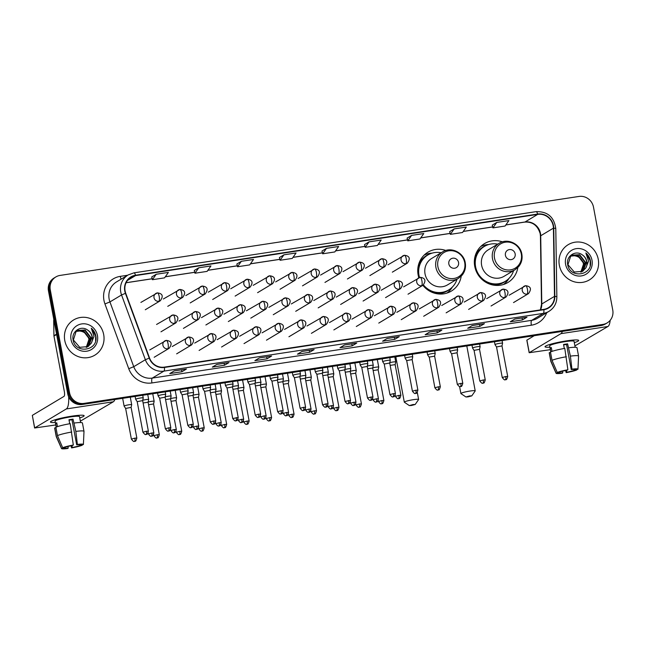 <?xml version="1.0" encoding="UTF-8"?>
<svg xmlns="http://www.w3.org/2000/svg" width="645" height="645" viewBox="0 0 645 645"><rect width="100%" height="100%" fill="white"/><g stroke="black" fill="none" stroke-linecap="round" stroke-linejoin="round"><path stroke-width="0.97" d="M502.423 241.859A22.696 21.583 59.1 0 0 484.548 243.576A22.696 21.583 59.1 0 0 474.728 266.312A22.696 21.583 59.1 0 0 507.881 282.502A22.696 21.583 59.1 0 0 517.822 267.546M445.832 250.47A22.696 21.583 59.1 0 0 427.949 252.187A22.696 21.583 59.1 0 0 418.137 274.923A22.696 21.583 59.1 0 0 418.847 277.737M422.87 285.3A22.696 21.583 59.1 0 0 451.29 291.121A22.696 21.583 59.1 0 0 461.231 276.157M55.833 276.947L54.019 278.035A12.844 12.215 59.1 0 0 48.464 290.903L67.717 393.781A12.844 12.215 59.1 0 0 82.229 404.48L601.124 325.507A12.844 12.215 59.1 0 0 605.381 323.975L606.284 323.435A12.844 12.215 59.1 0 1 602.027 324.959A12.844 12.215 59.1 0 0 606.284 323.435L607.195 322.887A12.844 12.215 59.1 0 0 612.75 310.019L593.497 207.142A12.844 12.215 59.1 0 0 578.984 196.443L60.09 275.415A12.844 12.215 59.1 0 0 55.833 276.947A12.844 12.215 59.1 0 0 50.278 289.815L69.531 392.692A12.844 12.215 59.1 0 0 84.043 403.391L602.938 324.419A12.844 12.215 59.1 0 0 607.195 322.887M69.531 392.692L68.628 393.24A12.844 12.215 59.1 0 0 83.132 403.931L602.027 324.959L83.132 403.931A12.844 12.215 59.1 0 1 68.628 393.24L49.375 290.355L68.628 393.24L67.717 393.781M54.93 277.487A12.844 12.215 59.1 0 0 49.375 290.355A12.844 12.215 59.1 0 1 54.93 277.487M64.774 340.512A20.551 19.543 59.1 0 0 94.799 355.177A20.551 19.543 59.1 0 0 103.692 334.594A20.551 19.543 59.1 0 0 73.659 319.928A20.551 19.543 59.1 0 0 64.774 340.512A20.551 19.543 59.1 0 0 94.799 355.177A20.551 19.543 59.1 0 0 103.692 334.594A20.551 19.543 59.1 0 0 73.659 319.928A20.551 19.543 59.1 0 0 64.774 340.512M559.344 265.24A20.551 19.543 59.1 0 0 589.369 279.906A20.551 19.543 59.1 0 0 598.262 259.322A20.551 19.543 59.1 0 0 568.229 244.657A20.551 19.543 59.1 0 0 559.344 265.24A20.551 19.543 59.1 0 0 589.369 279.906A20.551 19.543 59.1 0 0 598.262 259.322A20.551 19.543 59.1 0 0 568.229 244.657A20.551 19.543 59.1 0 0 559.344 265.24M125.098 290.943A13.698 13.029 -120.9 0 1 131.024 277.221A13.698 13.029 -120.9 0 1 135.563 275.584L537.704 214.382A13.698 13.029 -120.9 0 1 553.418 228.145L554.498 296.369A13.698 13.029 -120.9 0 1 548.331 307.746A13.698 13.029 -120.9 0 1 543.791 309.374L164.378 367.118A13.698 13.029 -120.9 0 1 149.535 358.007L125.727 293.241A13.698 13.029 -120.9 0 1 125.098 290.943M124.767 290.992A14.045 13.36 59.1 0 0 125.42 293.346L149.229 358.112A14.045 13.36 59.1 0 0 164.443 367.457L543.856 309.713A14.045 13.36 59.1 0 0 554.829 296.378L553.749 228.153A14.045 13.36 59.1 0 0 537.64 214.051L135.498 275.254A14.045 13.36 59.1 0 0 124.767 290.992M492.248 225.137L496.739 222.436L492.909 227.887L492.248 225.137M454.177 228.919L450.347 234.361L462.505 232.514L466.335 227.064L454.177 228.919L449.686 231.636M411.607 235.393L407.777 240.843L419.943 238.989L423.773 233.546L411.607 235.393L407.116 238.11M364.546 244.568L369.045 241.875L365.215 247.317L364.546 244.568M156.219 274.262L152.389 279.712L164.548 277.858L168.377 272.416L156.219 274.262L151.728 276.979M194.29 270.481L198.781 267.788L194.951 273.23L194.29 270.481M241.351 261.306L237.521 266.756L249.68 264.901L253.509 259.459L241.351 261.306L236.86 264.023M283.913 254.831L280.083 260.274L292.25 258.427L296.071 252.977L283.913 254.831L279.422 257.548M321.984 251.05L326.475 248.349L322.653 253.799L321.984 251.05M441.849 330.151L437.31 332.876L425.152 334.723L429.691 332.006L441.849 330.151A3.427 0.984 -98.7 0 1 441.736 330.192L429.635 332.038M484.419 323.677L479.88 326.394L467.714 328.249L472.253 325.523L484.419 323.677A3.427 0.984 -98.7 0 1 484.306 323.717L472.204 325.556L484.25 323.717A3.427 0.984 -98.7 0 0 484.306 323.717M526.981 317.195L522.442 319.92L510.284 321.766L514.823 319.049L526.981 317.195A3.427 0.984 -98.7 0 1 526.868 317.235L514.766 319.082M314.155 349.59L309.616 352.307L297.45 354.161L301.989 351.436L314.155 349.59A3.427 0.984 -98.7 0 1 314.042 349.63L301.941 351.469M271.585 356.064L267.046 358.789L254.888 360.636L259.427 357.919L271.585 356.064A3.427 0.984 -98.7 0 1 271.481 356.105L271.424 356.113A3.427 0.984 -98.7 0 0 271.481 356.105M229.023 362.546L224.484 365.264L212.326 367.118L216.865 364.393L229.023 362.546A3.427 0.984 -98.7 0 1 228.911 362.587L216.809 364.425L228.854 362.587A3.427 0.984 -98.7 0 0 228.911 362.587M186.453 369.021L181.914 371.746L169.756 373.592L174.295 370.875L186.453 369.021A3.427 0.984 -98.7 0 1 186.349 369.061L174.239 370.907M399.287 336.634L394.748 339.351L382.582 341.205L387.121 338.48L399.287 336.634A3.427 0.984 -98.7 0 1 399.174 336.674L387.073 338.512L399.118 336.674A3.427 0.984 -98.7 0 0 399.174 336.674M356.717 343.108L352.178 345.833L340.02 347.679L344.559 344.962L356.717 343.108A3.427 0.984 -98.7 0 1 356.612 343.148L356.556 343.156A3.427 0.984 -98.7 0 0 356.612 343.148M492.909 227.887L505.075 226.032L508.905 220.59L496.739 222.436M194.951 273.23L207.118 271.384L210.939 265.933L198.781 267.788M365.215 247.317L377.373 245.471L381.203 240.021L369.045 241.875M322.653 253.799L334.811 251.945L338.641 246.503L326.475 248.349M352.178 345.833L351.815 343.882M394.748 339.351L394.377 337.4M181.914 371.746L181.551 369.795M174.255 370.899L186.292 369.069A3.427 0.984 -98.7 0 0 186.349 369.061M224.484 365.264L224.121 363.312M267.046 358.789L266.683 356.838M309.616 352.307L309.253 350.356M301.949 351.461L313.986 349.63A3.427 0.984 -98.7 0 0 314.042 349.63M522.442 319.92L522.079 317.969M514.783 319.073L526.812 317.243A3.427 0.984 -98.7 0 0 526.868 317.235M479.88 326.394L479.509 324.443M437.31 332.876L436.947 330.925M429.651 332.03L441.68 330.2A3.427 0.984 -98.7 0 0 441.736 330.192M280.083 260.274L279.422 257.524M237.521 266.756L236.852 264.007M152.389 279.712L151.72 276.963M407.777 240.843L407.116 238.094M450.347 234.361L449.678 231.611M75.933 331.441L79.682 331.03C84.455 331.611 87.526 334.32 88.897 339.165L89.139 342.124M76.586 330.901L83.665 330.837L89.534 338.472L86.438 347.333M76.416 331.03L83.302 331.054L89.179 338.681L86.236 347.405M91.251 343.237A9.675 9.199 59.1 0 0 92.259 336.835A9.675 9.199 59.1 0 0 87.76 330.175C81.117 324.887 71.337 331.474 73.079 339.609C74.941 354.258 98.096 351.065 95.936 336.658L95.823 335.948C95.21 332.852 93.702 330.28 91.292 328.232L94.009 336.4L91.251 343.237L87.962 346.599L79.73 347.308L73.377 339.963L76.183 331.224L77.287 330.433L85.108 329.974L90.977 337.609L87.22 347.002M77.11 330.538L84.745 330.192L90.614 337.819L87.027 347.091M87.76 330.175C90.131 331.869 91.566 334.126 92.058 336.956L88.768 345.986L87.776 346.704M71.014 339.56A13.956 13.279 59.1 0 0 86.785 351.186A13.956 13.279 59.1 0 0 97.443 335.537A13.956 13.279 59.1 0 0 81.681 323.919A13.956 13.279 59.1 0 0 71.014 339.56M79.682 331.03A9.675 9.199 59.1 0 0 75.892 331.482M91.292 328.232L95.654 336.045L95.581 340.778M55.325 422.459A17.125 1.919 -10.6 0 1 50.713 421.596A17.125 1.919 -10.6 0 1 71.829 416.154A17.125 1.919 -10.6 0 1 83.729 415.412A17.125 1.919 -10.6 0 1 79.738 417.896A17.125 1.919 -10.6 0 0 84.124 415.727A17.125 1.919 -10.6 0 0 71.829 416.154A17.125 1.919 -10.6 0 0 50.455 422.024A17.125 1.919 -10.6 0 0 55.325 422.459M68.644 396.748A17.125 4.934 81.3 0 1 66.338 408.93L34.596 427.998L55.793 424.95M114.842 399.513A17.125 4.934 81.3 0 1 113.359 401.771L80.351 421.169M34.596 427.998L32.331 415.364L63.992 396.385A4.281 1.234 -98.7 0 0 64.339 391.515L53.962 336.077A2.145 2.04 -120.9 0 1 53.93 335.714L53.688 320.509A2.145 2.04 -120.9 0 1 53.849 319.662M67.927 446.493L68.233 448.106A8.562 0.959 -10.6 0 1 64.04 448.057A8.562 0.959 -10.6 0 1 64.04 448.017L63.944 447.517M57.453 435.601L62.678 447.711L65.169 447.332A8.562 0.959 -10.6 0 1 72.627 445.469L73.32 445.05L70.216 423.66A14.134 1.588 -10.6 0 0 55.889 427.24L57.453 435.601A14.134 1.588 -10.6 0 1 71.78 432.021M69.725 423.741L68.975 419.75A12.416 1.395 -10.6 0 1 71.047 419.411A12.416 1.395 -10.6 0 1 73.03 419.129L75.836 431.4L77.376 444.437L76.682 444.848L71.982 419.758A8.562 0.959 169.4 0 0 70.031 420.024A8.562 0.959 169.4 0 0 69.055 420.177M56.196 427.111L55.083 421.161A12.416 1.395 -10.6 0 1 70.579 416.904A12.416 1.395 -10.6 0 1 79.496 416.589L80.609 422.54M74.272 423.039A14.134 1.588 -10.6 0 1 82.431 422.967L83.995 431.336A14.134 1.588 -10.6 0 1 83.995 431.376L83.398 444.461A11.134 1.25 -10.6 0 1 83.366 444.566L80.859 444.865M75.836 431.4A14.134 1.588 -10.6 0 1 83.995 431.336M62.678 447.711A11.134 1.25 -10.6 0 1 73.32 445.05M77.376 444.437A11.134 1.25 -10.6 0 1 83.398 444.461M79.553 444.639L79.738 445.622L82.229 445.244L82.254 444.736M82.229 445.244A11.134 1.25 -10.6 0 1 71.587 447.904L72.28 447.485L71.934 445.598M71.031 445.776L71.587 447.904M76.682 444.848A8.562 0.959 -10.6 0 1 80.875 444.905A8.562 0.959 -10.6 0 1 80.875 444.945M79.738 445.622A8.562 0.959 -10.6 0 1 72.28 447.485M57.461 426.643L56.744 422.806A12.416 1.395 -10.6 0 0 55.615 423.491L56.284 427.071M68.233 448.106L67.532 448.525A11.134 1.25 -10.6 0 1 61.525 448.557L56.228 436.568A14.134 1.588 -10.6 0 1 56.22 436.528L54.656 428.167A14.134 1.588 -10.6 0 1 54.752 427.917L56.317 436.286L61.541 448.396L64.04 448.017M55.978 427.732L54.752 427.917M55.615 423.491L56.841 423.297M71.982 419.758L73.03 419.129M411.454 405.479L415.187 404.488L413.042 404.528L409.325 405.584L411.454 405.479M409.325 405.584L404.375 402.238A7.28 0.814 -10.6 0 1 404.31 402.158A7.28 0.814 -10.6 0 1 413.397 399.666A7.28 0.814 -10.6 0 1 418.621 399.481A7.28 0.814 -10.6 0 1 418.589 399.578L415.187 404.488M458.555 262.475A5.136 4.886 59.1 0 0 452.758 258.202A5.136 4.886 59.1 0 0 448.831 263.958A5.136 4.886 59.1 0 0 454.636 268.231A5.136 4.886 59.1 0 0 458.555 262.475M442.575 251.913L431.699 258.435A15.416 14.658 59.1 0 0 425.031 273.875A15.416 14.658 59.1 0 0 447.549 284.872L458.426 278.35L462.086 275.221C464.981 271.593 466.037 267.433 465.247 262.741C463.747 252.509 450.992 246.382 442.575 251.913A15.416 14.658 59.1 0 0 435.907 267.353A15.416 14.658 59.1 0 0 458.426 278.35M441.156 252.759A20.342 19.342 59.1 0 0 427.804 255.025A20.342 19.342 59.1 0 0 419.008 275.399A20.342 19.342 59.1 0 0 419.5 277.471M427.804 255.025L427.345 255.299A20.342 19.342 59.1 0 0 418.549 275.673A20.342 19.342 59.1 0 0 419.024 277.656M418.678 267.449A16.061 15.27 59.1 0 0 417.791 269.126M403.609 286.864L420.145 277.326A4.281 1.234 81.3 0 0 420 277.374A4.281 4.072 59.1 0 0 416.735 282.171A4.281 4.072 59.1 0 0 422.991 285.227A20.342 19.342 59.1 0 0 448.267 290.186L448.718 289.911A20.342 19.342 59.1 0 0 457.007 279.204M423.434 284.929A20.342 19.342 59.1 0 0 448.718 289.911M452.379 287.025L452.201 287.323A22.269 21.172 -120.9 0 1 447.017 293.056M418.202 266.103L419.226 265.49M418.605 264.474L418.823 264.377A20.527 19.527 59.1 0 1 429.272 254.235M424.225 255.049A22.269 21.172 -120.9 0 1 431.731 253.171L432.069 253.154M468.044 396.869L471.777 395.877L469.633 395.909L465.924 396.973L468.044 396.869M465.924 396.973L460.965 393.627A7.28 0.814 -10.6 0 1 460.901 393.547A7.28 0.814 -10.6 0 1 469.987 391.047A7.28 0.814 -10.6 0 1 475.212 390.87A7.28 0.814 -10.6 0 1 475.188 390.967L471.777 395.877M515.153 253.864A5.136 4.886 59.1 0 0 509.348 249.583A5.136 4.886 59.1 0 0 505.422 255.347A5.136 4.886 59.1 0 0 511.227 259.621A5.136 4.886 59.1 0 0 515.153 253.864M499.166 243.294L488.289 249.817A15.416 14.658 59.1 0 0 481.622 265.264A15.416 14.658 59.1 0 0 504.14 276.262L515.016 269.739L518.677 266.611C521.571 262.983 522.627 258.822 521.837 254.13C520.338 243.899 507.583 237.771 499.166 243.294A15.416 14.658 59.1 0 0 492.498 258.742A15.416 14.658 59.1 0 0 515.016 269.739M497.747 244.149A20.342 19.342 59.1 0 0 484.395 246.414A20.342 19.342 59.1 0 0 475.599 266.788A20.342 19.342 59.1 0 0 505.309 281.301A20.342 19.342 59.1 0 0 513.597 270.586M484.395 246.414L483.944 246.688A20.342 19.342 59.1 0 0 475.139 267.062A20.342 19.342 59.1 0 0 504.858 281.575L505.309 281.301M475.268 258.839A16.061 15.27 59.1 0 0 474.381 260.516M508.978 278.414L508.792 278.713A22.269 21.172 -120.9 0 1 503.608 284.445M474.793 257.492L475.816 256.879M475.196 255.863L475.413 255.767A20.527 19.527 59.1 0 1 485.862 245.624M480.823 246.438A22.269 21.172 -120.9 0 1 488.321 244.56L488.668 244.544M130.282 397.167L131.685 404.681A3.854 0.435 169.4 0 0 131.685 404.681A3.854 0.435 169.4 0 0 128.919 404.778A3.854 0.435 169.4 0 0 124.251 405.947A3.854 0.435 169.4 0 0 124.114 406.1A3.854 0.435 169.4 0 0 124.114 406.116L122.655 398.328M134.853 438.157L131.378 439.108C134.628 443.317 134.257 440.616 134.531 441.349A2.782 0.798 81.3 0 0 134.62 441.317A2.782 0.798 -98.7 0 0 134.853 438.157L136.845 438.084L131.104 407.39L125.638 408.43M152.736 393.748L154.147 401.263A3.854 0.435 169.4 0 0 154.147 401.263A3.854 0.435 169.4 0 0 151.381 401.359A3.854 0.435 169.4 0 0 148.14 402.029M157.307 434.738L153.833 435.689C157.09 439.898 156.719 437.197 156.993 437.931A2.782 0.798 81.3 0 0 157.082 437.899A2.782 0.798 -98.7 0 0 157.307 434.738L159.307 434.666L153.558 403.972L148.568 404.721M176.02 400.569L176.601 397.868A3.854 0.435 169.4 0 0 176.601 397.844A3.854 0.435 169.4 0 0 173.836 397.941A3.854 0.435 169.4 0 0 170.602 398.61M179.77 431.32L176.295 432.271C179.544 436.48 179.173 433.779 179.447 434.512A2.782 0.798 81.3 0 0 179.536 434.48A2.782 0.798 -98.7 0 0 179.77 431.32L181.761 431.247L176.02 400.553L171.022 401.303M198.483 397.143L199.063 394.45A3.854 0.435 169.4 0 0 199.063 394.426A3.854 0.435 169.4 0 0 196.298 394.522A3.854 0.435 169.4 0 0 193.057 395.192M198.475 397.151L193.484 397.884M224.686 424.483L221.211 425.434C224.46 429.651 224.089 426.942 224.363 427.675A2.782 0.798 81.3 0 0 224.452 427.643A2.782 0.798 -98.7 0 0 224.686 424.483L226.685 424.41L220.937 393.716L221.517 391.031A3.854 0.435 169.4 0 0 221.517 391.007A3.854 0.435 169.4 0 0 218.752 391.104A3.854 0.435 169.4 0 0 215.519 391.773M220.937 393.716L215.938 394.466M242.568 380.074L243.979 387.589A3.854 0.435 169.4 0 0 243.979 387.589A3.854 0.435 169.4 0 0 241.214 387.685A3.854 0.435 169.4 0 0 237.973 388.355M247.14 421.064L243.665 422.015C246.922 426.232 246.551 423.523 246.825 424.257A2.782 0.798 81.3 0 0 246.914 424.225A2.782 0.798 -98.7 0 0 247.14 421.064L249.139 420.991L243.399 390.298L238.4 391.047M265.031 376.656L266.433 384.17A3.854 0.435 169.4 0 0 266.433 384.17A3.854 0.435 169.4 0 0 263.668 384.267A3.854 0.435 169.4 0 0 260.435 384.936M269.602 417.646L266.127 418.605C269.376 422.814 269.005 420.105 269.279 420.838A2.782 0.798 81.3 0 0 269.368 420.806A2.782 0.798 -98.7 0 0 269.602 417.646L271.601 417.581L265.853 386.879L260.854 387.629M288.315 383.477L288.896 380.776A3.854 0.435 169.4 0 0 288.896 380.76A3.854 0.435 169.4 0 0 286.13 380.848A3.854 0.435 169.4 0 0 282.897 381.517M292.056 414.227L288.589 415.187C291.838 419.395 291.467 416.686 291.742 417.42A2.782 0.798 81.3 0 0 291.83 417.388A2.782 0.798 -98.7 0 0 292.056 414.227L294.056 414.163L288.315 383.461L283.316 384.21M314.518 410.809L311.043 411.768C314.3 415.977 313.922 413.268 314.196 414.001A2.782 0.798 81.3 0 0 314.284 413.969A2.782 0.798 -98.7 0 0 314.518 410.809L316.518 410.744L310.769 380.058L311.35 377.357A3.854 0.435 169.4 0 0 311.35 377.341A3.854 0.435 169.4 0 0 308.584 377.438A3.854 0.435 169.4 0 0 305.351 378.099M310.769 380.042L305.77 380.792M332.401 366.4L333.812 373.923A3.854 0.435 169.4 0 0 333.812 373.923A3.854 0.435 169.4 0 0 331.046 374.019A3.854 0.435 169.4 0 0 327.813 374.681M336.972 407.39L333.505 408.35C336.755 412.558 336.384 409.849 336.658 410.583A2.782 0.798 81.3 0 0 336.746 410.551A2.782 0.798 -98.7 0 0 336.972 407.39L338.972 407.326L333.231 376.624L328.232 377.373M354.863 362.982L356.266 370.504A3.854 0.435 169.4 0 0 356.266 370.504A3.854 0.435 169.4 0 0 353.5 370.601A3.854 0.435 169.4 0 0 350.267 371.262M359.434 403.972L355.959 404.931C359.217 409.14 358.846 406.431 359.112 407.172A2.782 0.798 81.3 0 0 359.209 407.132A2.782 0.798 -98.7 0 0 359.434 403.972L361.434 403.907L355.685 373.205L350.686 373.955M377.325 359.563L378.728 367.086A3.854 0.435 169.4 0 0 378.728 367.086A3.854 0.435 169.4 0 0 375.962 367.182A3.854 0.435 169.4 0 0 372.729 367.844M381.888 400.553L378.422 401.512C381.671 405.721 381.3 403.012 381.574 403.754A2.782 0.798 81.3 0 0 381.663 403.714A2.782 0.798 -98.7 0 0 381.888 400.553L383.888 400.489L378.147 369.787L373.149 370.536M151.841 432.988L148.374 433.948C151.623 438.157 151.252 435.448 151.527 436.181A2.782 0.798 81.3 0 0 151.615 436.149A2.782 0.798 -98.7 0 0 151.841 432.988L153.841 432.924L148.1 402.222L148.681 399.537A3.854 0.435 169.4 0 0 148.681 399.513A3.854 0.435 169.4 0 0 146.617 399.513A3.854 0.435 169.4 0 0 142.73 400.263M148.1 402.222L143.101 402.972M170.199 391.088L171.135 396.103A3.854 0.435 169.4 0 0 171.135 396.103A3.854 0.435 169.4 0 0 169.071 396.094A3.854 0.435 169.4 0 0 165.193 396.844M174.303 429.57L170.828 430.529C174.085 434.738 173.715 432.029 173.981 432.763A2.782 0.798 81.3 0 0 174.077 432.731A2.782 0.798 -98.7 0 0 174.303 429.57L176.303 429.506L170.554 398.803L165.555 399.553M192.662 387.669L193.597 392.684A3.854 0.435 169.4 0 0 193.597 392.684A3.854 0.435 169.4 0 0 191.533 392.676A3.854 0.435 169.4 0 0 187.647 393.426M196.757 426.151L193.29 427.111C196.54 431.32 196.169 428.611 196.443 429.344A2.782 0.798 81.3 0 0 196.531 429.312A2.782 0.798 -98.7 0 0 196.757 426.151L198.757 426.087L193.016 395.385L188.017 396.135M215.47 391.983L216.051 389.282A3.854 0.435 169.4 0 0 216.059 389.266A3.854 0.435 169.4 0 0 213.987 389.266A3.854 0.435 169.4 0 0 210.109 390.007M219.219 422.733L215.744 423.692C219.002 427.901 218.631 425.192 218.897 425.926A2.782 0.798 81.3 0 0 218.994 425.894A2.782 0.798 -98.7 0 0 219.219 422.733L221.219 422.668L215.47 391.967L210.48 392.716M241.681 419.315L238.207 420.274C241.456 424.483 241.085 421.774 241.359 422.515A2.782 0.798 81.3 0 0 241.448 422.475A2.782 0.798 -98.7 0 0 241.681 419.315L243.673 419.25L237.932 388.564L238.513 385.863A3.854 0.435 169.4 0 0 238.513 385.847A3.854 0.435 169.4 0 0 236.449 385.847A3.854 0.435 169.4 0 0 232.563 386.589M237.932 388.548L232.934 389.298M260.032 377.414L260.975 382.429A3.854 0.435 169.4 0 0 260.975 382.429A3.854 0.435 169.4 0 0 258.903 382.429A3.854 0.435 169.4 0 0 255.025 383.17M264.136 415.896L260.661 416.855C263.918 421.064 263.547 418.355 263.821 419.097A2.782 0.798 81.3 0 0 263.91 419.057A2.782 0.798 -98.7 0 0 264.136 415.896L266.135 415.832L260.387 385.13L255.396 385.887M282.494 374.003L283.429 379.01A3.854 0.435 169.4 0 0 283.429 379.01A3.854 0.435 169.4 0 0 281.365 379.01A3.854 0.435 169.4 0 0 277.479 379.752M286.598 412.478L283.123 413.437C286.372 417.646 286.001 414.937 286.275 415.678A2.782 0.798 81.3 0 0 286.364 415.646A2.782 0.798 -98.7 0 0 286.598 412.478L288.589 412.413L282.849 381.711L277.85 382.469M304.948 370.585L305.891 375.592A3.854 0.435 169.4 0 0 305.891 375.592A3.854 0.435 169.4 0 0 303.819 375.592A3.854 0.435 169.4 0 0 299.941 376.333M309.052 409.067L305.577 410.018C308.834 414.227 308.463 411.526 308.737 412.26A2.782 0.798 81.3 0 0 308.826 412.228A2.782 0.798 -98.7 0 0 309.052 409.067L311.051 408.995L305.303 378.301L300.312 379.05M327.765 374.89L328.345 372.189A3.854 0.435 169.4 0 0 328.345 372.173A3.854 0.435 169.4 0 0 326.281 372.173A3.854 0.435 169.4 0 0 322.403 372.915M331.514 405.649L328.039 406.6C331.288 410.809 330.917 408.108 331.191 408.841A2.782 0.798 81.3 0 0 331.28 408.809A2.782 0.798 -98.7 0 0 331.514 405.649L333.505 405.576L327.765 374.882L322.766 375.632M353.968 402.23L350.493 403.181C353.75 407.39 353.379 404.689 353.654 405.423A2.782 0.798 81.3 0 0 353.742 405.391A2.782 0.798 -98.7 0 0 353.968 402.23L355.967 402.158L350.219 371.464L350.807 368.779A3.854 0.435 169.4 0 0 350.807 368.755A3.854 0.435 169.4 0 0 348.735 368.755A3.854 0.435 169.4 0 0 344.857 369.504M350.219 371.464L345.228 372.213M372.326 360.329L373.262 365.336A3.854 0.435 169.4 0 0 373.262 365.336A3.854 0.435 169.4 0 0 371.197 365.336A3.854 0.435 169.4 0 0 367.319 366.086M376.43 398.812L372.955 399.763C376.204 403.972 375.833 401.271 376.108 402.004A2.782 0.798 81.3 0 0 376.196 401.972A2.782 0.798 -98.7 0 0 376.43 398.812L378.43 398.739L372.681 368.045L367.682 368.795M394.788 356.911L395.724 361.918A3.854 0.435 169.4 0 0 395.724 361.918A3.854 0.435 169.4 0 0 393.652 361.918A3.854 0.435 169.4 0 0 389.774 362.667M398.884 395.393L395.409 396.344C398.666 400.553 398.296 397.852 398.57 398.586A2.782 0.798 81.3 0 0 398.658 398.554A2.782 0.798 -98.7 0 0 398.884 395.393L400.884 395.32L395.143 364.627L390.144 365.376M143.238 397.917A3.854 0.435 169.4 0 0 143.238 397.892A3.854 0.435 169.4 0 0 139.925 398.078A3.854 0.435 169.4 0 0 135.805 399.158A3.854 0.435 169.4 0 0 135.66 399.311A3.854 0.435 169.4 0 0 135.668 399.336L137.191 401.642L142.658 400.618L143.238 397.917M165.701 394.498A3.854 0.435 169.4 0 0 165.701 394.474A3.854 0.435 169.4 0 0 162.387 394.659A3.854 0.435 169.4 0 0 158.259 395.74A3.854 0.435 169.4 0 0 158.122 395.893A3.854 0.435 169.4 0 0 158.13 395.917L159.646 398.223L165.112 397.183L165.701 394.498M187.663 388.435L188.155 391.055A3.854 0.435 169.4 0 0 188.155 391.055A3.854 0.435 169.4 0 0 184.841 391.241A3.854 0.435 169.4 0 0 180.721 392.321A3.854 0.435 169.4 0 0 180.584 392.474A3.854 0.435 169.4 0 0 180.592 392.499L180.044 389.596M191.299 424.41L187.824 425.361C191.073 429.57 190.702 426.869 190.976 427.603A2.782 0.798 81.3 0 0 191.065 427.571A2.782 0.798 -98.7 0 0 191.299 424.41L193.298 424.337L187.574 393.764L182.108 394.805M210.125 385.017L210.617 387.637A3.854 0.435 169.4 0 0 210.617 387.637A3.854 0.435 169.4 0 0 207.303 387.822A3.854 0.435 169.4 0 0 203.175 388.903A3.854 0.435 169.4 0 0 203.038 389.056A3.854 0.435 169.4 0 0 203.046 389.08L204.562 391.378M213.753 420.991L210.278 421.943C213.535 426.151 213.164 423.451 213.439 424.184A2.782 0.798 81.3 0 0 213.527 424.152A2.782 0.798 -98.7 0 0 213.753 420.991L215.753 420.919L210.028 390.346L204.57 391.386M233.071 384.243A3.854 0.435 169.4 0 0 233.071 384.226A3.854 0.435 169.4 0 0 229.757 384.404A3.854 0.435 169.4 0 0 225.637 385.484A3.854 0.435 169.4 0 0 225.5 385.637A3.854 0.435 169.4 0 0 225.508 385.662L227.024 387.959L232.49 386.927L233.071 384.243M232.49 386.944L238.215 417.5L232.74 418.524C235.989 422.733 235.619 420.032 235.893 420.766A2.782 0.798 81.3 0 0 235.981 420.734A2.782 0.798 -98.7 0 0 236.215 417.573M255.533 380.824A3.854 0.435 169.4 0 0 255.533 380.808A3.854 0.435 169.4 0 0 252.219 380.985A3.854 0.435 169.4 0 0 248.091 382.066A3.854 0.435 169.4 0 0 247.954 382.219A3.854 0.435 169.4 0 0 247.962 382.243L249.486 384.549L254.944 383.525L255.533 380.824M277.495 374.761L277.987 377.389A3.854 0.435 169.4 0 0 277.987 377.389A3.854 0.435 169.4 0 0 274.681 377.575A3.854 0.435 169.4 0 0 270.553 378.647A3.854 0.435 169.4 0 0 270.416 378.8A3.854 0.435 169.4 0 0 270.424 378.825L269.876 375.922M281.131 410.736L277.656 411.687C280.914 415.896 280.535 413.195 280.809 413.929A2.782 0.798 81.3 0 0 280.897 413.897A2.782 0.798 -98.7 0 0 281.131 410.736L283.131 410.663L277.406 380.09L271.94 381.131L270.424 378.825M299.957 371.343L300.449 373.971A3.854 0.435 169.4 0 0 300.449 373.971A3.854 0.435 169.4 0 0 297.135 374.156A3.854 0.435 169.4 0 0 293.015 375.229A3.854 0.435 169.4 0 0 292.87 375.39A3.854 0.435 169.4 0 0 292.878 375.406L292.33 372.504M303.585 407.317L300.119 408.269C303.368 412.478 302.997 409.777 303.271 410.51A2.782 0.798 81.3 0 0 303.36 410.478A2.782 0.798 -98.7 0 0 303.585 407.317L305.585 407.245L299.869 376.672L294.402 377.712M322.903 370.569A3.854 0.435 169.4 0 0 322.903 370.553A3.854 0.435 169.4 0 0 319.597 370.738A3.854 0.435 169.4 0 0 315.469 371.818A3.854 0.435 169.4 0 0 315.332 371.972A3.854 0.435 169.4 0 0 315.341 371.988L316.856 374.285L322.323 373.253L322.903 370.569L322.411 367.924M345.365 367.15A3.854 0.435 169.4 0 0 345.365 367.134A3.854 0.435 169.4 0 0 342.052 367.319A3.854 0.435 169.4 0 0 337.932 368.4A3.854 0.435 169.4 0 0 337.786 368.553A3.854 0.435 169.4 0 0 337.795 368.569L339.318 370.875L344.785 369.835L345.365 367.15M344.785 369.851L350.501 400.408L345.035 401.432C348.284 405.641 347.913 402.94 348.187 403.673A2.782 0.798 81.3 0 0 348.276 403.641A2.782 0.798 -98.7 0 0 348.502 400.481M367.819 363.732A3.854 0.435 169.4 0 0 367.819 363.716A3.854 0.435 169.4 0 0 364.514 363.901A3.854 0.435 169.4 0 0 360.386 364.981A3.854 0.435 169.4 0 0 360.249 365.135A3.854 0.435 169.4 0 0 360.257 365.151L361.772 367.457L367.239 366.425L367.819 363.732M390.281 360.313A3.854 0.435 169.4 0 0 390.281 360.297A3.854 0.435 169.4 0 0 386.968 360.482A3.854 0.435 169.4 0 0 382.848 361.563A3.854 0.435 169.4 0 0 382.703 361.716A3.854 0.435 169.4 0 0 382.711 361.732L384.235 364.038L389.701 363.006L390.281 360.313L389.79 357.669M415.88 390.225L412.405 391.176C415.662 395.393 415.291 392.684 415.565 393.418A2.782 0.798 81.3 0 0 415.654 393.386A2.782 0.798 -98.7 0 0 415.88 390.225L417.879 390.152L412.155 359.588L412.736 356.903A3.854 0.435 169.4 0 0 412.744 356.878A3.854 0.435 169.4 0 0 409.43 357.064A3.854 0.435 169.4 0 0 405.302 358.144A3.854 0.435 169.4 0 0 405.165 358.298A3.854 0.435 169.4 0 0 405.173 358.314L404.625 355.411M412.155 359.588L406.689 360.619L405.173 358.314M434.617 356.185L435.198 353.484A3.854 0.435 169.4 0 0 435.198 353.46A3.854 0.435 169.4 0 0 431.884 353.645A3.854 0.435 169.4 0 0 427.764 354.726A3.854 0.435 169.4 0 0 427.619 354.879A3.854 0.435 169.4 0 0 427.627 354.895L429.151 357.201M438.342 386.807L440.333 386.742L434.617 356.169L429.248 357.08L434.867 387.766C438.116 391.975 437.745 389.266 438.019 389.999A2.782 0.798 81.3 0 0 438.108 389.967A2.782 0.798 -98.7 0 0 438.342 386.807L434.867 387.766M457.66 350.066A3.854 0.435 169.4 0 0 457.66 350.042A3.854 0.435 169.4 0 0 454.346 350.227A3.854 0.435 169.4 0 0 450.218 351.307A3.854 0.435 169.4 0 0 450.081 351.461A3.854 0.435 169.4 0 0 450.089 351.477L451.605 353.783L457.071 352.767L457.66 350.066M483.258 379.969L479.783 380.929C483.032 385.138 482.662 382.429 482.936 383.162A2.782 0.798 81.3 0 0 483.024 383.13A2.782 0.798 -98.7 0 0 483.258 379.969L485.25 379.905L479.533 349.332L480.114 346.647A3.854 0.435 169.4 0 0 480.114 346.623A3.854 0.435 169.4 0 0 476.8 346.808A3.854 0.435 169.4 0 0 472.68 347.889A3.854 0.435 169.4 0 0 472.535 348.042A3.854 0.435 169.4 0 0 472.543 348.058L472.003 345.156M479.533 349.332L474.067 350.364L472.543 348.058M502.084 340.576L502.576 343.204A3.854 0.435 169.4 0 0 502.576 343.204A3.854 0.435 169.4 0 0 499.262 343.39A3.854 0.435 169.4 0 0 495.134 344.47A3.854 0.435 169.4 0 0 494.997 344.624A3.854 0.435 169.4 0 0 495.005 344.64L494.457 341.737M505.712 376.551L502.237 377.51C505.495 381.719 505.124 379.01 505.398 379.744A2.782 0.798 81.3 0 0 505.487 379.712A2.782 0.798 -98.7 0 0 505.712 376.551L507.712 376.486L501.987 345.913L496.521 346.954M549.895 347.187A17.125 1.919 -10.6 0 1 545.283 346.325A17.125 1.919 -10.6 0 1 566.399 340.882A17.125 1.919 -10.6 0 1 578.299 340.141A17.125 1.919 -10.6 0 1 574.308 342.624A17.125 1.919 -10.6 0 0 578.694 340.455A17.125 1.919 -10.6 0 0 566.399 340.882A17.125 1.919 -10.6 0 0 545.025 346.752A17.125 1.919 -10.6 0 0 549.895 347.187M562.384 331.401A17.125 4.934 81.3 0 1 560.908 333.659L529.166 352.726L550.362 349.679M610.17 320.331A17.125 4.934 81.3 0 1 607.929 326.499L574.921 345.897M529.166 352.726L526.82 340.181L534.254 335.682M562.496 371.222L562.803 372.834A8.562 0.959 -10.6 0 1 558.61 372.778A8.562 0.959 -10.6 0 1 558.61 372.737L558.514 372.246M552.023 360.329L557.248 372.439L559.739 372.06A8.562 0.959 -10.6 0 1 567.197 370.198L567.89 369.779L564.786 348.389A14.134 1.588 -10.6 0 0 550.459 351.968L552.023 360.329A14.134 1.588 -10.6 0 1 566.35 356.75M564.294 348.469L563.545 344.478A12.416 1.395 -10.6 0 1 565.617 344.14A12.416 1.395 -10.6 0 1 567.6 343.858L570.406 356.129L571.946 369.166L571.252 369.577L566.552 344.486A8.562 0.959 169.4 0 0 564.601 344.753A8.562 0.959 169.4 0 0 563.625 344.906M550.765 351.839L549.653 345.889A12.416 1.395 -10.6 0 1 565.149 341.632A12.416 1.395 -10.6 0 1 574.066 341.318L575.179 347.268M568.842 347.768A14.134 1.588 -10.6 0 1 577.001 347.695L578.565 356.064A14.134 1.588 -10.6 0 1 578.565 356.105L577.968 369.19A11.134 1.25 -10.6 0 1 577.936 369.295L575.429 369.593M570.406 356.129A14.134 1.588 -10.6 0 1 578.565 356.064M557.248 372.439A11.134 1.25 -10.6 0 1 567.89 369.779M571.946 369.166A11.134 1.25 -10.6 0 1 577.968 369.19M574.123 369.367L574.308 370.351L576.799 369.972L576.824 369.464M576.799 369.972A11.134 1.25 -10.6 0 1 566.157 372.633L566.858 372.213L566.504 370.327M565.601 370.504L566.157 372.633M571.252 369.577A8.562 0.959 -10.6 0 1 575.445 369.633A8.562 0.959 -10.6 0 1 575.445 369.674M574.308 370.351A8.562 0.959 -10.6 0 1 566.858 372.213M552.031 351.372L551.314 347.534A12.416 1.395 -10.6 0 0 550.185 348.219L550.854 351.799M562.803 372.834L562.101 373.253A11.134 1.25 -10.6 0 1 556.095 373.286L550.798 361.297A14.134 1.588 -10.6 0 1 550.79 361.256L549.226 352.896A14.134 1.588 -10.6 0 1 549.322 352.646L550.886 361.015L556.111 373.124L558.61 372.737M550.548 352.46L549.322 352.646M550.185 348.219L551.41 348.026M566.552 344.486L567.6 343.858M570.503 256.17L574.252 255.759C579.025 256.339 582.096 259.048 583.467 263.894L583.709 266.853M571.156 255.63L578.234 255.565L584.104 263.2L581.008 272.061M570.986 255.759L577.872 255.783L583.749 263.41L580.806 272.134M585.821 267.965A9.675 9.199 59.1 0 0 586.829 261.564A9.675 9.199 59.1 0 0 582.33 254.904C575.687 249.615 565.915 256.202 567.648 264.337C569.511 278.987 592.666 275.794 590.506 261.386L590.393 260.677C589.78 257.581 588.272 255.009 585.862 252.961L588.579 261.128L585.821 267.965L582.532 271.327L574.3 272.037L567.947 264.692L570.752 255.952L571.857 255.162L579.678 254.702L585.547 262.338L581.79 271.73M571.68 255.267L579.315 254.92L585.184 262.547L581.596 271.819M582.33 254.904C584.701 256.597 586.136 258.855 586.628 261.685L583.338 270.715L582.346 271.432M565.584 264.289A13.956 13.279 59.1 0 0 581.355 275.915A13.956 13.279 59.1 0 0 592.013 260.266A13.956 13.279 59.1 0 0 576.251 248.647A13.956 13.279 59.1 0 0 565.584 264.289M574.252 255.759A9.675 9.199 59.1 0 0 570.462 256.21M585.862 252.961L590.223 260.774L590.151 265.506M82.229 404.48L84.043 403.391M48.464 290.903L50.278 289.815M601.124 325.507L602.938 324.419M553.418 228.145L540.712 235.764A13.698 13.029 59.1 0 0 540.47 233.409A13.698 13.029 59.1 0 0 524.998 222.001L505.857 224.911M540.55 309.866A13.698 13.029 59.1 0 0 541.784 303.989L540.712 235.764A7.708 1.234 179.1 0 0 540.429 236.102L540.196 233.716C537.704 225.5 532.56 221.63 524.748 222.098A7.708 2.217 -98.7 0 0 524.998 222.001L537.704 214.382M135.563 275.584L127.444 280.454M546.726 312.696A21.406 20.358 -120.9 0 1 531.359 325.201L151.946 382.945A4.281 1.234 -98.7 0 1 152.301 378.083L163.919 371.117A17.125 16.286 -120.9 0 1 145.359 359.725L121.55 294.959A17.125 16.286 -120.9 0 1 120.76 292.088A17.125 16.286 -120.9 0 1 128.17 274.931L116.552 281.897A17.125 16.286 59.1 0 0 109.142 299.054A17.125 16.286 59.1 0 0 109.932 301.925L133.741 366.691A17.125 16.286 59.1 0 0 152.301 378.083L531.706 320.339A17.125 16.286 59.1 0 0 537.382 318.299L549.008 311.333A17.125 16.286 -120.9 0 1 543.332 313.373L163.919 371.117A4.281 1.234 -98.7 0 0 164.443 367.457M125.42 293.346L121.55 294.959L109.932 301.925L104.942 303.94A21.406 20.358 -120.9 0 1 120.309 276.358L127.654 275.238M543.856 309.713A4.281 1.234 81.3 0 1 543.332 313.373L531.706 320.339A4.281 1.234 -98.7 0 0 531.359 325.201M554.829 296.378A4.281 0.685 -0.9 0 1 556.861 296.934L555.788 228.709C554.176 217.067 547.621 211.383 536.124 211.641L133.983 272.843A4.281 1.234 81.3 0 1 135.498 275.254M151.946 382.945A21.406 20.358 -120.9 0 1 128.75 368.706L133.741 366.691L145.359 359.725L149.229 358.112M553.749 228.153A4.281 0.685 -0.9 0 1 555.788 228.709M537.64 214.051A4.281 1.234 -98.7 0 0 536.124 211.641M133.846 272.891A4.281 1.234 81.3 0 1 133.983 272.843L128.17 274.931M128.75 368.706L104.942 303.94M120.309 276.358A4.281 1.234 -98.7 0 0 121.195 279.116M554.498 296.369L541.784 303.989A7.708 1.234 179.1 0 0 541.51 304.327L540.429 236.102M492.675 226.919L463.295 231.394M450.113 233.401L420.725 237.868M407.543 239.875L378.163 244.35M364.981 246.358L335.602 250.824M322.419 252.832L293.032 257.307M279.849 259.314L250.47 263.781M237.287 265.788L207.9 270.263M194.717 272.271L165.338 276.737M152.155 278.745L126.089 282.712M113.359 401.771L66.338 408.93M56.623 334.489L53.962 336.077M32.331 415.364L34.677 427.909M53.93 335.714L56.558 334.134M464.706 262.612A14.158 13.464 59.1 0 0 448.71 250.816A14.158 13.464 59.1 0 0 437.899 266.691A14.158 13.464 59.1 0 0 453.895 278.479A14.158 13.464 59.1 0 0 464.706 262.612M434.666 293.233A20.527 19.527 59.1 0 0 450.105 288.992M521.297 253.993A14.158 13.464 59.1 0 0 505.309 242.206A14.158 13.464 59.1 0 0 494.489 258.081A14.158 13.464 59.1 0 0 510.485 269.868A14.158 13.464 59.1 0 0 521.297 253.993M491.256 284.614A20.527 19.527 59.1 0 0 506.696 280.382M140.892 302.416L157.428 292.878A4.281 1.234 81.3 0 0 157.283 292.927A4.281 4.072 59.1 0 0 154.018 297.724A4.281 4.072 59.1 0 0 158.855 301.296A4.281 1.234 -98.7 0 0 159.202 296.434A4.281 1.234 81.3 0 0 157.428 292.878C162.629 293.548 163.58 296.184 160.274 300.78A4.281 4.072 59.1 0 1 158.855 301.296M163.346 298.998L179.882 289.46A4.281 1.234 81.3 0 0 179.745 289.508A4.281 4.072 59.1 0 0 176.472 294.314A4.281 4.072 59.1 0 0 181.31 297.877A4.281 1.234 -98.7 0 0 181.664 293.015A4.281 1.234 81.3 0 0 179.882 289.46C185.091 290.129 186.034 292.766 182.728 297.361A4.281 4.072 59.1 0 1 181.31 297.877M185.808 295.579L202.345 286.041A4.281 1.234 81.3 0 0 202.208 286.09A4.281 4.072 59.1 0 0 198.934 290.895A4.281 4.072 59.1 0 0 203.772 294.459A4.281 1.234 -98.7 0 0 204.118 289.597A4.281 1.234 81.3 0 0 202.345 286.041C207.545 286.711 208.496 289.347 205.191 293.951A4.281 4.072 59.1 0 1 203.772 294.459M208.262 292.169L224.799 282.623A4.281 1.234 81.3 0 0 224.662 282.671A4.281 4.072 59.1 0 0 221.388 287.476A4.281 4.072 59.1 0 0 226.226 291.04A4.281 1.234 -98.7 0 0 226.58 286.178A4.281 1.234 81.3 0 0 224.799 282.623C230.007 283.292 230.95 285.928 227.645 290.532A4.281 4.072 59.1 0 1 226.226 291.04M202.224 427.901L198.749 428.852C202.006 433.069 201.635 430.36 201.909 431.094A2.782 0.798 81.3 0 0 201.998 431.062A2.782 0.798 -98.7 0 0 202.224 427.901L204.223 427.829L198.475 397.135M230.725 288.75L247.261 279.204A4.281 1.234 81.3 0 0 247.124 279.253A4.281 4.072 59.1 0 0 243.85 284.058A4.281 4.072 59.1 0 0 248.688 287.622A4.281 1.234 -98.7 0 0 249.035 282.76A4.281 1.234 81.3 0 0 247.261 279.204C252.461 279.874 253.412 282.51 250.107 287.114A4.281 4.072 59.1 0 1 248.688 287.622M253.179 285.332L269.715 275.786A4.281 1.234 81.3 0 0 269.578 275.834A4.281 4.072 59.1 0 0 266.304 280.639A4.281 4.072 59.1 0 0 271.142 284.203A4.281 1.234 -98.7 0 0 271.497 279.341A4.281 1.234 81.3 0 0 269.715 275.786C274.923 276.455 275.867 279.092 272.561 283.695A4.281 4.072 59.1 0 1 271.142 284.203M275.641 281.913L292.177 272.367A4.281 1.234 81.3 0 0 292.04 272.424A4.281 4.072 59.1 0 0 288.767 277.221A4.281 4.072 59.1 0 0 293.604 280.785A4.281 1.234 -98.7 0 0 293.951 275.923A4.281 1.234 81.3 0 0 292.177 272.367C297.377 273.037 298.329 275.673 295.023 280.277A4.281 4.072 59.1 0 1 293.604 280.785M298.095 278.495L314.631 268.949A4.281 1.234 81.3 0 0 314.494 269.005A4.281 4.072 59.1 0 0 311.221 273.803A4.281 4.072 59.1 0 0 316.058 277.366A4.281 1.234 -98.7 0 0 316.413 272.504A4.281 1.234 81.3 0 0 314.631 268.949C319.839 269.618 320.791 272.255 317.477 276.858A4.281 4.072 59.1 0 1 316.058 277.366M320.557 275.076L337.093 265.53A4.281 1.234 81.3 0 0 336.956 265.587A4.281 4.072 59.1 0 0 333.683 270.384A4.281 4.072 59.1 0 0 338.52 273.948A4.281 1.234 -98.7 0 0 338.875 269.086A4.281 1.234 81.3 0 0 337.093 265.53C342.293 266.208 343.245 268.836 339.939 273.44A4.281 4.072 59.1 0 1 338.52 273.948M343.011 271.658L359.547 262.112A4.281 1.234 81.3 0 0 359.41 262.168A4.281 4.072 59.1 0 0 356.145 266.966A4.281 4.072 59.1 0 0 360.974 270.529A4.281 1.234 -98.7 0 0 361.329 265.667A4.281 1.234 81.3 0 0 359.547 262.112C364.756 262.789 365.707 265.418 362.393 270.021A4.281 4.072 59.1 0 1 360.974 270.529M365.473 268.239L382.009 258.693A4.281 1.234 81.3 0 0 381.872 258.75A4.281 4.072 59.1 0 0 378.599 263.547A4.281 4.072 59.1 0 0 383.436 267.111A4.281 1.234 -98.7 0 0 383.791 262.249A4.281 1.234 81.3 0 0 382.009 258.693C387.21 259.371 388.161 262.007 384.855 266.603A4.281 4.072 59.1 0 1 383.436 267.111M387.927 264.821L404.471 255.275A4.281 1.234 81.3 0 0 404.326 255.331A4.281 4.072 59.1 0 0 401.061 260.128A4.281 4.072 59.1 0 0 405.89 263.692A4.281 1.234 -98.7 0 0 406.245 258.83A4.281 1.234 81.3 0 0 404.471 255.275C409.672 255.952 410.623 258.589 407.309 263.184A4.281 4.072 59.1 0 1 405.89 263.692M156.566 324.467L173.102 314.921A4.281 1.234 81.3 0 0 172.965 314.978A4.281 4.072 59.1 0 0 169.691 319.775A4.281 4.072 59.1 0 0 174.529 323.339A4.281 1.234 -98.7 0 0 174.876 318.477A4.281 1.234 81.3 0 0 173.102 314.921C178.302 315.59 179.254 318.227 175.948 322.831A4.281 4.072 59.1 0 1 174.529 323.339M179.02 321.049L195.556 311.503A4.281 1.234 81.3 0 0 195.419 311.559A4.281 4.072 59.1 0 0 192.145 316.356A4.281 4.072 59.1 0 0 196.983 319.92A4.281 1.234 -98.7 0 0 197.338 315.058A4.281 1.234 81.3 0 0 195.556 311.503C200.764 312.18 201.716 314.808 198.402 319.412A4.281 4.072 59.1 0 1 196.983 319.92M201.482 317.63L218.018 308.084A4.281 1.234 81.3 0 0 217.881 308.141A4.281 4.072 59.1 0 0 214.608 312.938A4.281 4.072 59.1 0 0 219.445 316.502A4.281 1.234 -98.7 0 0 219.8 311.64A4.281 1.234 81.3 0 0 218.018 308.084C223.218 308.762 224.17 311.39 220.864 315.994A4.281 4.072 59.1 0 1 219.445 316.502M223.936 314.212L240.472 304.666A4.281 1.234 81.3 0 0 240.335 304.722A4.281 4.072 59.1 0 0 237.062 309.519A4.281 4.072 59.1 0 0 241.899 313.083A4.281 1.234 -98.7 0 0 242.254 308.221A4.281 1.234 81.3 0 0 240.472 304.666C245.681 305.343 246.632 307.971 243.318 312.575A4.281 4.072 59.1 0 1 241.899 313.083M246.398 310.793L262.934 301.247A4.281 1.234 81.3 0 0 262.797 301.304A4.281 4.072 59.1 0 0 259.524 306.101A4.281 4.072 59.1 0 0 264.361 309.664A4.281 1.234 -98.7 0 0 264.716 304.803A4.281 1.234 81.3 0 0 262.934 301.247C268.135 301.925 269.086 304.561 265.78 309.157A4.281 4.072 59.1 0 1 264.361 309.664M268.852 307.375L285.388 297.837A4.281 1.234 81.3 0 0 285.251 297.885A4.281 4.072 59.1 0 0 281.986 302.682A4.281 4.072 59.1 0 0 286.815 306.246A4.281 1.234 -98.7 0 0 287.17 301.384A4.281 1.234 81.3 0 0 285.388 297.837C290.597 298.506 291.548 301.142 288.234 305.738A4.281 4.072 59.1 0 1 286.815 306.246M291.314 303.956L307.85 294.418A4.281 1.234 81.3 0 0 307.713 294.467A4.281 4.072 59.1 0 0 304.44 299.264A4.281 4.072 59.1 0 0 309.278 302.828A4.281 1.234 -98.7 0 0 309.632 297.966A4.281 1.234 81.3 0 0 307.85 294.418C313.059 295.088 314.002 297.724 310.697 302.32A4.281 4.072 59.1 0 1 309.278 302.828M313.768 300.538L330.313 291A4.281 1.234 81.3 0 0 330.167 291.048A4.281 4.072 59.1 0 0 326.902 295.845A4.281 4.072 59.1 0 0 331.74 299.409A4.281 1.234 -98.7 0 0 332.086 294.547A4.281 1.234 81.3 0 0 330.313 291C335.513 291.669 336.464 294.305 333.159 298.901A4.281 4.072 59.1 0 1 331.74 299.409M336.23 297.119L352.767 287.581A4.281 1.234 81.3 0 0 352.63 287.63A4.281 4.072 59.1 0 0 349.356 292.427A4.281 4.072 59.1 0 0 354.194 295.99A4.281 1.234 -98.7 0 0 354.548 291.129A4.281 1.234 81.3 0 0 352.767 287.581C357.975 288.25 358.918 290.887 355.613 295.483A4.281 4.072 59.1 0 1 354.194 295.99M358.685 293.701L375.229 284.163A4.281 1.234 81.3 0 0 375.084 284.211A4.281 4.072 59.1 0 0 371.818 289.008A4.281 4.072 59.1 0 0 376.656 292.572A4.281 1.234 -98.7 0 0 377.003 287.71A4.281 1.234 81.3 0 0 375.229 284.163C380.429 284.832 381.38 287.468 378.075 292.064A4.281 4.072 59.1 0 1 376.656 292.572M381.147 290.282L397.683 280.744A4.281 1.234 81.3 0 0 397.546 280.793A4.281 4.072 59.1 0 0 394.272 285.59A4.281 4.072 59.1 0 0 399.11 289.162A4.281 1.234 -98.7 0 0 399.465 284.292A4.281 1.234 81.3 0 0 397.683 280.744C402.891 281.413 403.834 284.05 400.529 288.646A4.281 4.072 59.1 0 1 399.11 289.162M408.011 294.209L422.991 285.227C426.297 280.631 425.345 277.995 420.145 277.326A4.281 1.234 81.3 0 1 421.919 280.873A4.281 1.234 -98.7 0 1 421.572 285.743M146.383 431.239L142.908 432.198C146.157 436.407 145.786 433.698 146.06 434.44A2.782 0.798 81.3 0 0 146.149 434.399A2.782 0.798 -98.7 0 0 146.383 431.239L148.374 431.174L142.658 400.601M149.777 349.929L166.313 340.391A4.281 1.234 81.3 0 0 166.176 340.439A4.281 4.072 59.1 0 0 162.911 345.236A4.281 4.072 59.1 0 0 167.74 348.8A4.281 1.234 -98.7 0 0 168.095 343.938A4.281 1.234 81.3 0 0 166.313 340.391C171.522 341.06 172.473 343.696 169.159 348.292A4.281 4.072 59.1 0 1 167.74 348.8M168.837 427.829L165.362 428.78C168.619 432.988 168.248 430.288 168.522 431.021A2.782 0.798 81.3 0 0 168.611 430.989A2.782 0.798 -98.7 0 0 168.837 427.829L170.836 427.756L165.112 397.183M172.239 346.51L188.775 336.972A4.281 1.234 81.3 0 0 188.638 337.021A4.281 4.072 59.1 0 0 185.365 341.818A4.281 4.072 59.1 0 0 190.202 345.381A4.281 1.234 -98.7 0 0 190.557 340.52A4.281 1.234 81.3 0 0 188.775 336.972C193.976 337.641 194.927 340.278 191.621 344.873A4.281 4.072 59.1 0 1 190.202 345.381M194.693 343.092L211.229 333.554A4.281 1.234 81.3 0 0 211.092 333.602A4.281 4.072 59.1 0 0 207.827 338.399A4.281 4.072 59.1 0 0 212.656 341.963A4.281 1.234 -98.7 0 0 213.011 337.101A4.281 1.234 81.3 0 0 211.229 333.554C216.438 334.223 217.389 336.859 214.076 341.455A4.281 4.072 59.1 0 1 212.656 341.963M217.155 339.673L233.692 330.135A4.281 1.234 81.3 0 0 233.555 330.184A4.281 4.072 59.1 0 0 230.281 334.981A4.281 4.072 59.1 0 0 235.119 338.544A4.281 1.234 -98.7 0 0 235.473 333.683A4.281 1.234 81.3 0 0 233.692 330.135C238.9 330.804 239.843 333.441 236.538 338.036A4.281 4.072 59.1 0 1 235.119 338.544M239.609 336.255L256.154 326.717A4.281 1.234 81.3 0 0 256.009 326.765A4.281 4.072 59.1 0 0 252.743 331.562A4.281 4.072 59.1 0 0 257.581 335.134A4.281 1.234 -98.7 0 0 257.927 330.264A4.281 1.234 81.3 0 0 256.154 326.717C261.354 327.386 262.305 330.022 259 334.618A4.281 4.072 59.1 0 1 257.581 335.134M258.669 414.154L255.202 415.106C258.452 419.315 258.081 416.614 258.355 417.347A2.782 0.798 81.3 0 0 258.443 417.315A2.782 0.798 -98.7 0 0 258.669 414.154L260.669 414.082L254.952 383.509M262.072 332.836L278.608 323.298A4.281 1.234 81.3 0 0 278.471 323.347A4.281 4.072 59.1 0 0 275.197 328.144A4.281 4.072 59.1 0 0 280.035 331.715A4.281 1.234 -98.7 0 0 280.39 326.846A4.281 1.234 81.3 0 0 278.608 323.298C283.816 323.967 284.759 326.604 281.454 331.199A4.281 4.072 59.1 0 1 280.035 331.715M284.526 329.418L301.07 319.88A4.281 1.234 81.3 0 0 300.925 319.928A4.281 4.072 59.1 0 0 297.659 324.725A4.281 4.072 59.1 0 0 302.497 328.297A4.281 1.234 -98.7 0 0 302.844 323.435A4.281 1.234 81.3 0 0 301.07 319.88C306.27 320.549 307.222 323.185 303.916 327.781A4.281 4.072 59.1 0 1 302.497 328.297M306.988 325.999L323.524 316.461A4.281 1.234 81.3 0 0 323.387 316.51A4.281 4.072 59.1 0 0 320.114 321.307A4.281 4.072 59.1 0 0 324.951 324.878A4.281 1.234 -98.7 0 0 325.306 320.017A4.281 1.234 81.3 0 0 323.524 316.461C328.732 317.13 329.676 319.767 326.37 324.362A4.281 4.072 59.1 0 1 324.951 324.878M326.048 403.899L322.573 404.85C325.83 409.059 325.459 406.358 325.725 407.092A2.782 0.798 81.3 0 0 325.822 407.06A2.782 0.798 -98.7 0 0 326.048 403.899L328.047 403.826L322.323 373.253M329.45 322.581L345.986 313.043A4.281 1.234 81.3 0 0 345.849 313.091A4.281 4.072 59.1 0 0 342.576 317.896A4.281 4.072 59.1 0 0 347.413 321.46A4.281 1.234 -98.7 0 0 347.76 316.598A4.281 1.234 81.3 0 0 345.986 313.043C351.186 313.712 352.138 316.348 348.832 320.944A4.281 4.072 59.1 0 1 347.413 321.46M351.904 319.17L368.44 309.624A4.281 1.234 81.3 0 0 368.303 309.673A4.281 4.072 59.1 0 0 365.03 314.478A4.281 4.072 59.1 0 0 369.867 318.041A4.281 1.234 -98.7 0 0 370.222 313.18A4.281 1.234 81.3 0 0 368.44 309.624C373.649 310.293 374.592 312.93 371.286 317.534A4.281 4.072 59.1 0 1 369.867 318.041M370.964 397.062L367.489 398.013C370.746 402.23 370.375 399.521 370.641 400.255A2.782 0.798 81.3 0 0 370.738 400.222A2.782 0.798 -98.7 0 0 370.964 397.062L372.963 396.989L367.239 366.425M374.366 315.752L390.902 306.206A4.281 1.234 81.3 0 0 390.765 306.254A4.281 4.072 59.1 0 0 387.492 311.059A4.281 4.072 59.1 0 0 392.329 314.623A4.281 1.234 -98.7 0 0 392.676 309.761A4.281 1.234 81.3 0 0 390.902 306.206C396.103 306.875 397.054 309.511 393.748 314.115A4.281 4.072 59.1 0 1 392.329 314.623M393.426 393.644L389.951 394.595C393.2 398.812 392.829 396.103 393.103 396.836A2.782 0.798 81.3 0 0 393.192 396.804A2.782 0.798 -98.7 0 0 393.426 393.644L395.417 393.571L389.701 363.006M396.82 312.333L413.356 302.787A4.281 1.234 81.3 0 0 413.219 302.836A4.281 4.072 59.1 0 0 409.946 307.641A4.281 4.072 59.1 0 0 414.783 311.204A4.281 1.234 -98.7 0 0 415.138 306.343A4.281 1.234 81.3 0 0 413.356 302.787C418.565 303.456 419.508 306.093 416.202 310.697A4.281 4.072 59.1 0 1 414.783 311.204M419.282 308.915L435.818 299.369A4.281 1.234 81.3 0 0 435.681 299.417A4.281 4.072 59.1 0 0 432.408 304.222A4.281 4.072 59.1 0 0 437.246 307.786A4.281 1.234 -98.7 0 0 437.592 302.924A4.281 1.234 81.3 0 0 435.818 299.369C441.019 300.038 441.97 302.674 438.665 307.278A4.281 4.072 59.1 0 1 437.246 307.786M441.736 305.496L458.272 295.95A4.281 1.234 81.3 0 0 458.135 296.007A4.281 4.072 59.1 0 0 454.862 300.804A4.281 4.072 59.1 0 0 459.7 304.367A4.281 1.234 -98.7 0 0 460.054 299.506A4.281 1.234 81.3 0 0 458.272 295.95C463.481 296.619 464.432 299.256 461.119 303.86A4.281 4.072 59.1 0 1 459.7 304.367M460.796 383.388L457.321 384.347C460.578 388.556 460.207 385.847 460.482 386.581A2.782 0.798 81.3 0 0 460.57 386.548A2.782 0.798 -98.7 0 0 460.796 383.388L462.796 383.324L457.071 352.75M464.198 302.078L480.735 292.532A4.281 1.234 81.3 0 0 480.598 292.588A4.281 4.072 59.1 0 0 477.324 297.385A4.281 4.072 59.1 0 0 482.162 300.949A4.281 1.234 -98.7 0 0 482.516 296.087A4.281 1.234 81.3 0 0 480.735 292.532C485.935 293.209 486.886 295.837 483.581 300.441A4.281 4.072 59.1 0 1 482.162 300.949M486.653 298.659L503.189 289.113A4.281 1.234 81.3 0 0 503.052 289.17A4.281 4.072 59.1 0 0 499.786 293.967A4.281 4.072 59.1 0 0 504.616 297.53A4.281 1.234 -98.7 0 0 504.971 292.669A4.281 1.234 81.3 0 0 503.189 289.113C508.397 289.79 509.348 292.419 506.035 297.022A4.281 4.072 59.1 0 1 504.616 297.53M509.115 295.241L525.651 285.695A4.281 1.234 81.3 0 0 525.514 285.751A4.281 4.072 59.1 0 0 522.24 290.548A4.281 4.072 59.1 0 0 527.078 294.112A4.281 1.234 -98.7 0 0 527.433 289.25A4.281 1.234 81.3 0 0 525.651 285.695C530.851 286.372 531.803 289 528.497 293.604A4.281 4.072 59.1 0 1 527.078 294.112M607.929 326.499L560.908 333.659M526.9 340.092L529.247 352.638M549.008 311.333C554.152 308.012 556.772 303.214 556.861 296.934M540.405 309.89L541.51 304.327M524.748 222.098L505.817 224.976M492.691 226.975L463.255 231.45M450.121 233.45L420.685 237.932M407.559 239.932L378.123 244.407M364.997 246.406L335.553 250.889M322.427 252.888L292.991 257.363M279.865 259.363L250.421 263.845M237.296 265.845L207.859 270.32M194.734 272.319L165.297 276.802M152.164 278.801L126.065 282.768M417.299 392.426L418.621 399.481M395.812 356.75L404.31 402.158M466.803 345.946L475.212 390.87M459.595 386.573L460.901 393.547M131.104 407.398L131.685 404.705M145.294 309.761L160.274 300.78M131.378 439.108L125.63 408.414L124.114 406.116M136.845 438.084C136.127 440.6 135.547 441.64 135.095 441.204L134.531 441.349M153.566 403.98L154.147 401.287M167.748 306.343L182.728 297.361M153.833 435.689L153.631 434.601M159.307 434.666C158.589 437.181 158.001 438.221 157.557 437.786L156.993 437.931M175.198 390.33L176.601 397.844M190.21 302.924L205.191 293.951M176.295 432.271L176.093 431.182M181.761 431.247C181.043 433.762 180.463 434.803 180.011 434.367L179.447 434.512M197.652 386.911L199.063 394.426M212.665 299.514L227.645 290.532M198.749 428.852L198.547 427.764M204.223 427.829C203.506 430.344 202.917 431.384 202.474 430.949L201.909 431.094M220.114 383.493L221.517 391.007M235.127 296.095L250.107 287.114M221.211 425.434L221.009 424.346M226.685 424.41C225.96 426.925 225.379 427.966 224.928 427.53L224.363 427.675M243.399 390.306L243.979 387.613M257.581 292.677L272.561 283.695M243.665 422.015L243.463 420.927M249.139 420.991C248.422 423.507 247.833 424.547 247.39 424.112L246.825 424.257M265.853 386.887L266.433 384.194M280.043 289.258L295.023 280.277M266.127 418.605L265.925 417.517M271.601 417.581C270.876 420.089 270.295 421.129 269.844 420.693L269.279 420.838M287.485 373.237L288.896 380.76M302.497 285.84L317.477 276.858M288.589 415.187L288.38 414.098M294.056 414.163C293.338 416.67 292.757 417.71 292.306 417.275L291.742 417.42M309.947 369.819L311.35 377.341M324.959 282.421L339.939 273.44M311.043 411.768L310.842 410.68M316.518 410.744C315.8 413.251 315.212 414.292 314.76 413.856L314.196 414.001M333.231 376.632L333.812 373.939M347.413 279.003L362.393 270.021M333.505 408.35L333.296 407.261M338.972 407.326C338.254 409.833 337.674 410.873 337.222 410.438L336.658 410.583M355.685 373.213L356.266 370.52M369.875 275.584L384.855 266.603M355.959 404.931L355.758 403.843M361.434 403.907C360.716 406.414 360.128 407.455 359.676 407.019L359.112 407.172M378.147 369.795L378.728 367.102M392.337 272.166L407.309 263.184M378.422 401.512L378.212 400.424M383.888 400.489C383.17 402.996 382.59 404.036 382.138 403.601L381.574 403.754M147.745 394.506L148.681 399.513M148.374 433.948L148.165 432.86M153.841 432.924C153.123 435.431 152.542 436.472 152.091 436.036L151.527 436.181M160.968 331.812L175.948 322.831M170.554 398.812L171.135 396.119M170.828 430.529L170.627 429.441M176.303 429.506C175.585 432.013 174.997 433.053 174.545 432.618L173.981 432.763M183.422 328.394L198.402 319.412M193.016 395.393L193.597 392.7M193.29 427.111L193.081 426.022M198.757 426.087C198.039 428.594 197.459 429.635 197.007 429.199L196.443 429.344M205.884 324.975L220.864 315.994M215.116 384.251L216.059 389.266M215.744 423.692L215.543 422.604M221.219 422.668C220.501 425.176 219.913 426.216 219.461 425.781L218.897 425.926M228.338 321.557L243.318 312.575M237.578 380.832L238.513 385.847M238.207 420.274L237.997 419.185M243.673 419.25C242.955 421.757 242.375 422.798 241.923 422.362L241.359 422.515M250.8 318.138L265.78 309.157M260.395 385.138L260.975 382.445M260.661 416.855L260.459 415.767M266.135 415.832C265.418 418.347 264.829 419.379 264.377 418.944L263.821 419.097M273.262 314.72L288.234 305.738M282.849 381.719L283.429 379.026M283.123 413.437L282.921 412.349M288.589 412.413C287.872 414.928 287.291 415.96 286.84 415.525L286.275 415.678M295.716 311.301L310.697 302.32M305.311 378.301L305.891 375.608M305.577 410.018L305.375 408.93M311.051 408.995C310.334 411.51 309.745 412.542 309.302 412.107L308.737 412.26M318.178 307.883L333.159 298.901M327.41 367.166L328.345 372.173M328.039 406.6L327.837 405.512M333.505 405.576C332.788 408.092 332.207 409.124 331.756 408.688L331.191 408.841M340.633 304.464L355.613 295.483M349.864 363.748L350.807 368.755M350.493 403.181L350.291 402.093M355.967 402.158C355.25 404.673 354.661 405.713 354.218 405.27L353.654 405.423M363.095 301.046L378.075 292.064M372.681 368.053L373.262 365.36M372.955 399.763L372.754 398.675M378.43 398.739C377.704 401.255 377.123 402.295 376.672 401.859L376.108 402.004M385.549 297.627L400.529 288.646M395.143 364.635L395.724 361.942M395.409 396.344L395.208 395.256M400.884 395.32C400.166 397.836 399.578 398.876 399.134 398.441L398.57 398.586M142.747 395.264L143.238 397.892M135.127 396.425L135.66 399.311M142.908 432.198L137.183 401.625M148.374 431.174C147.657 433.69 147.076 434.722 146.625 434.287L146.06 434.44M154.179 357.274L169.159 348.292M165.209 391.854L165.701 394.474M157.582 393.007L158.122 395.893M165.362 428.78L159.646 398.207M170.836 427.756C170.119 430.271 169.53 431.303 169.087 430.868L168.522 431.021M176.641 353.855L191.621 344.873M187.574 393.772L188.155 391.08M187.824 425.361L182.1 394.788L180.592 392.499M193.298 424.337C192.573 426.853 191.992 427.885 191.541 427.45L190.976 427.603M199.103 350.437L214.076 341.455M210.036 390.354L210.617 387.661M202.498 386.178L203.038 389.056M210.278 421.943L204.562 391.37M215.753 420.919C215.035 423.434 214.446 424.466 214.003 424.031L213.439 424.184M221.558 347.018L236.538 338.036M232.579 381.598L233.071 384.226M224.96 382.759L225.5 385.637M232.74 418.524L227.016 387.951M238.215 417.5C237.489 420.016 236.908 421.056 236.457 420.613L235.893 420.766M244.02 343.6L259 334.618M255.041 378.18L255.533 380.808M247.414 379.341L247.954 382.219M255.202 415.106L249.478 384.533M260.669 414.082C259.951 416.597 259.371 417.637 258.919 417.202L258.355 417.347M266.474 340.181L281.454 331.199M277.406 380.099L277.987 377.406M277.656 411.687L271.932 381.114M283.131 410.663C282.413 413.179 281.825 414.219 281.373 413.784L280.809 413.929M288.936 336.763L303.916 327.781M299.869 376.68L300.449 373.987M300.119 408.269L294.394 377.696L292.878 375.406M305.585 407.245C304.867 409.76 304.287 410.8 303.835 410.365L303.271 410.51M311.39 333.344L326.37 324.362M314.792 369.085L315.332 371.972M322.573 404.85L316.848 374.277M328.047 403.826C327.329 406.342 326.741 407.382 326.289 406.947L325.725 407.092M333.852 329.926L348.832 320.944M344.873 364.506L345.365 367.134M337.246 365.667L337.786 368.553M345.035 401.432L339.31 370.859M350.501 400.408C349.784 402.923 349.203 403.964 348.752 403.528L348.187 403.673M356.306 326.507L371.286 317.534M367.328 361.087L367.819 363.716M359.708 362.248L360.249 365.135M367.489 398.013L361.772 367.448M372.963 396.989C372.246 399.505 371.657 400.545 371.206 400.11L370.641 400.255M378.768 323.097L393.748 314.115M382.163 358.83L382.703 361.716M389.951 394.595L384.226 364.03M395.417 393.571C394.7 396.086 394.119 397.127 393.668 396.691L393.103 396.836M401.222 319.678L416.202 310.697M412.252 354.25L412.744 356.878M412.405 391.176L406.689 360.611M417.879 390.152C417.162 392.668 416.573 393.708 416.122 393.273L415.565 393.418M423.684 316.26L438.665 307.278M434.706 350.832L435.198 353.46M427.079 351.993L427.619 354.879M440.333 386.742C439.616 389.249 439.035 390.289 438.584 389.854L438.019 389.999M446.138 312.841L461.119 303.86M457.168 347.413L457.66 350.042M449.541 348.574L450.081 351.461M457.321 384.347L451.605 353.774M462.796 383.324C462.078 385.831 461.489 386.871 461.046 386.436L460.482 386.581M468.601 309.423L483.581 300.441M479.622 343.995L480.114 346.623M479.783 380.929L474.059 350.356M485.25 379.905C484.532 382.412 483.952 383.453 483.5 383.017L482.936 383.162M491.055 306.004L506.035 297.022M501.995 345.922L502.576 343.229M502.237 377.51L496.521 346.937L495.005 344.64M507.712 376.486C506.994 378.994 506.406 380.034 505.962 379.599L505.398 379.744M513.517 302.586L528.497 293.604"/></g></svg>
